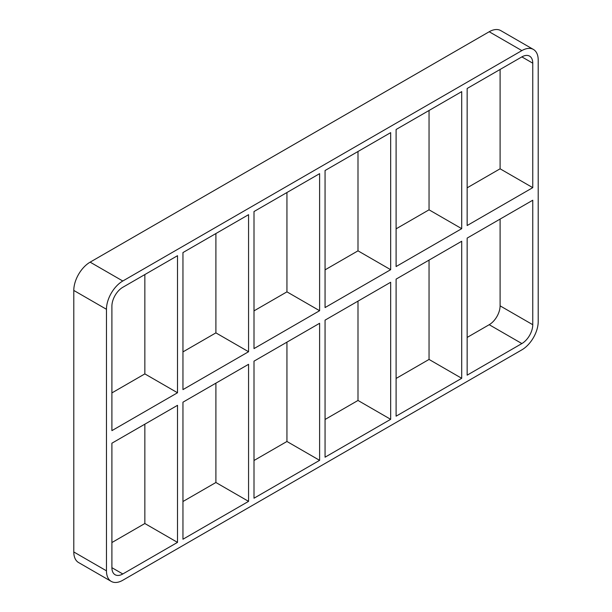 <?xml version="1.0" encoding="UTF-8"?>
<svg xmlns="http://www.w3.org/2000/svg" width="612" height="612" viewBox="0 0 612 612"><rect width="100%" height="100%" fill="white"/><g stroke="black" fill="none" stroke-linecap="round" stroke-linejoin="round"><path stroke-width="0.92" d="M248.564 351.732L182.957 389.615L182.957 252.565L248.564 214.682L248.564 351.732L215.898 332.874L182.957 351.892M248.564 501.358L182.957 539.233L182.957 402.183L248.564 364.308L248.564 501.358L215.898 482.501L215.898 383.166M177.511 392.759L111.904 430.634L111.904 306.153A15.399 8.889 120 0 1 122.798 287.296L177.511 255.701L177.511 392.759L144.845 373.894L111.904 392.912M144.845 274.566L144.845 373.894M144.845 424.185L144.845 523.52L177.511 542.377L122.798 573.972L111.904 567.684A15.399 8.889 120 0 0 115.094 574.729A15.399 8.889 120 0 0 122.798 573.972M111.904 567.684L111.904 443.203L177.511 405.328L177.511 542.377M319.609 310.712L254.003 348.595L254.003 211.538L319.609 173.663L319.609 310.712L286.944 291.855L254.003 310.873M319.609 460.339L254.003 498.214L254.003 361.164L319.609 323.289L319.609 460.339L286.944 441.482L286.944 342.146M215.898 233.547L215.898 332.874M390.663 269.693L325.056 307.568L325.056 170.519L390.663 132.643L390.663 269.693L357.997 250.836L325.056 269.854M390.663 419.319L325.056 457.195L325.056 320.145L390.663 282.27L390.663 419.319L357.997 400.462L357.997 301.127M286.944 192.528L286.944 291.855M396.102 266.549L396.102 129.499L461.708 91.624L461.708 228.674L396.102 266.549M396.102 416.175L396.102 279.126L461.708 241.25L461.708 378.3L396.102 416.175M357.997 151.501L357.997 250.836M461.708 378.3L429.043 359.435L396.102 378.453M325.056 419.472L357.997 400.462M254.003 460.499L286.944 441.482M182.957 501.519L215.898 482.501M111.904 542.538L144.845 523.52M73.792 551.963A23.095 13.334 120 0 0 78.581 562.543L111.246 581.4A23.095 13.334 -60 0 1 106.465 570.828L73.792 551.963L73.792 290.44L106.465 309.297A23.095 13.334 -60 0 1 122.798 281.007L90.132 262.15A23.095 13.334 120 0 0 73.792 290.44M90.132 262.15L489.202 31.748L521.868 50.605A23.095 13.334 -60 0 1 533.419 49.457A23.095 13.334 -60 0 1 538.208 60.037L538.208 321.56A23.095 13.334 -60 0 1 521.868 349.85L122.798 580.253A23.095 13.334 -60 0 1 111.246 581.4M533.419 49.457L500.754 30.6A23.095 13.334 120 0 0 489.202 31.748M429.043 260.108L429.043 359.435M429.043 110.481L429.043 209.817L396.102 228.834M467.155 187.815L500.096 168.797L500.096 69.462M467.155 337.434L489.202 324.704L521.868 343.562A15.399 8.889 120 0 0 532.761 324.704L500.096 305.847A15.399 8.889 -60 0 1 489.202 324.704M500.096 305.847L500.096 219.088M521.868 50.605L122.798 281.007M106.465 309.297L106.465 570.828M532.761 63.174L532.761 187.655L467.155 225.53L467.155 88.48L521.868 56.893L532.761 63.174A15.399 8.889 120 0 0 529.571 56.128A15.399 8.889 120 0 0 521.868 56.893M521.868 343.562L467.155 375.156L467.155 238.106L532.761 200.231L532.761 324.704M429.043 209.817L461.708 228.674M500.096 168.797L532.761 187.655"/></g></svg>

